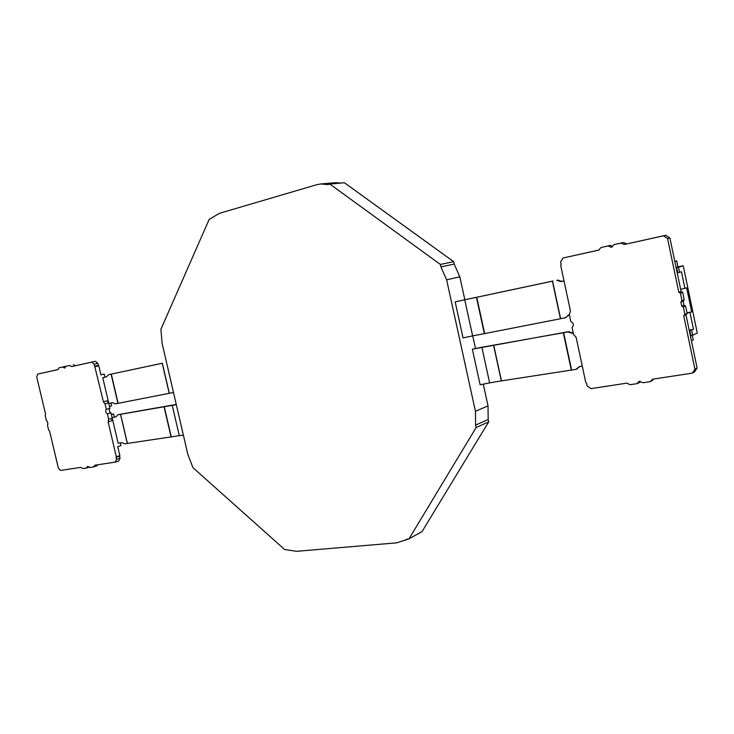 <?xml version="1.0" encoding="UTF-8"?>
<svg xmlns="http://www.w3.org/2000/svg" width="734" height="734" viewBox="0 0 734 734"><rect width="100%" height="100%" fill="white"/><g stroke="black" fill="none" stroke-linecap="round" stroke-linejoin="round"><path stroke-width="1.1" d="M680.647 289.324L686.675 287.866L691.712 311.904L687.061 313.152M686.978 312.767L691.712 311.904M689.18 330.098L693.483 329.346L689.978 312.62M689.382 331.052L689.914 330.961L689.409 331.19M693.483 329.346L689.281 330.584M690.868 335.521L692.703 335.209L691.648 330.172M674.766 261.258L676.693 260.854L677.95 266.855L683.226 265.781L678.482 267.268L679.537 272.323L681.427 271.718L684.932 288.499M683.226 265.781L697.3 333.08L692.703 335.209M679.537 272.323L677.711 272.69M676.161 267.938L676.693 267.827L677.757 272.901L677.243 273.076M676.693 267.827L676.179 267.993M690.465 336.245L690.969 336.007L689.914 330.961M599.063 250L562.96 258.029L598.595 250.156L601.027 247.514L610.486 245.376L601.027 247.514M612.578 246.762L610.486 245.376M685.996 314.794L687.134 313.473L685.565 306.05L683.996 305.216L683.115 301.114L684.262 299.775L682.703 292.343L681.124 291.517L669.885 237.963L665.784 235.265L624.276 244.486L620.863 243.11L623.359 242.523L613.844 244.67L611.376 247.33L607.954 245.973M626.763 243.881L623.368 242.514M683.73 315.739L694.933 369.202L697.116 368.037L685.978 314.803L683.73 315.739L684.868 314.4L683.308 306.95L681.721 306.115L680.849 301.986L683.115 301.114M697.116 368.037L694.428 371.964L692.235 373.147L652.746 379.184L650.168 381.652L652.517 380.441L653.132 379.129M650.168 381.652L643.094 382.726L638.773 381.478L637.149 383.634L639.543 382.423L640.103 381.148M692.272 335.282L693.245 339.952L691.428 340.815M678.482 267.268L676.124 267.745M676.06 267.451L677.95 266.855M674.803 261.423L676.693 260.854M637.149 383.634L630.157 384.689L626.799 383.157L590.925 388.644L587.145 385.873L586.585 383.276L585.833 382.726L576.089 337.236L573.612 334.585L572.098 327.529C574.071 325.089 573.649 323.107 570.823 321.565L569.3 314.501L570.501 311.161L560.693 265.387L561.171 264.598L560.602 261.974L562.96 258.029M560.446 318.739L484.651 333.594L476.733 297.279L552.39 281.186L560.446 318.739L565.015 317.859L569.364 314.785M552.39 281.214L553.032 281.03M564.051 281.03L560.767 281.535L556.794 280.287M564.033 280.984L561.565 281.315L557.592 280.067M565.648 317.629L568.878 314.877M455.163 301.848L464.732 299.766L472.632 335.897L463.053 337.888L455.163 301.848L477.302 297.114M553.032 281.003L477.311 297.132M464.732 299.784L476.742 297.298M464.732 299.766L462.64 300.224M483.275 384.148L488.027 405.893L488.183 419.481L475.614 425.105L475.439 411.288L446.63 279.837L440.923 266.882L454.19 264.066L459.814 276.791L464.824 299.701M472.724 335.86L475.439 348.265M472.347 349.191L481.862 347.246L489.642 382.909L480.128 384.754L472.347 349.191L568.657 331.667L573.309 333.208M481.862 347.246L567.877 331.952L572.511 333.355M576.016 369.376L501.469 380.891L493.67 345.053M501.469 380.873L489.633 382.845M582.273 366.119L579.365 366.633L575.915 369.395M579.787 366.532L576.172 369.321M620.863 243.11L613.844 244.67M624.276 244.486L663.444 235.834L667.564 238.541L678.831 292.352L681.106 291.526M680.858 301.986L681.987 300.646L680.427 293.178L678.84 292.352M694.933 369.202L692.235 373.147M669.885 237.963L667.564 238.541M683.978 305.225L681.721 306.115M680.427 293.178L682.703 292.343M684.253 299.775L681.987 300.646M683.308 306.95L685.565 306.05M687.125 313.473L684.868 314.4M665.784 235.265L663.444 235.834M484.651 333.594L472.623 335.878M488.183 419.481L488.697 421.848L476.146 427.518L475.614 425.105M440.923 266.882L440.382 264.442L329.823 184.041L327.905 184.601L320.703 183.968L316.62 184.739L219.613 213.273L209.218 219.301L160.911 329.263L162.086 343.273L187.867 454.529L192.969 467.659L284.691 549.564L296.701 551.307L396.727 542.839L409.003 538.839L476.146 427.518M329.823 184.041L344.448 182.766L453.667 261.671L440.382 264.442M453.667 261.671L454.19 264.066M488.697 421.848L422.068 531.563L409.003 538.839M320.703 183.968L335.42 182.711L341.319 183.041M179.261 435.601L171.27 436.895L164.26 406.728L176.316 404.709M171.27 436.877L127.321 443.446L120.495 414.315L164.26 406.728M127.321 443.464L124.734 443.887L121.835 442.611L118.137 443.217L112.128 417.591L115.862 416.912L117.871 414.802L120.495 414.315M183.39 435.225L179.28 435.657L172.233 405.296M111.311 414.352L113.559 413.939L111.366 414.563M113.559 413.939L114.302 417.086M120.339 442.859L120.982 445.575L117.724 446.602L119.862 455.621L116.321 456.777L108.118 421.821L108.669 419.334L107.393 413.903C105.613 412.636 105.256 411.104 106.311 409.315L105.035 403.883L103.411 401.792L94.218 364.238L91.833 362.119L71.629 366.578L69.684 365.449L65.904 366.284L69.684 365.449M116.119 416.756L112.128 417.591M176.252 404.425L118.88 414.517M108.118 421.821L111.66 420.784L112.238 418.297L108.669 419.334M115.311 462.099L118.825 460.934L120.055 458.172L119.605 456.181L116.073 457.337L116.541 459.328L115.311 462.099L94.888 465.218L93.613 466.934L89.796 467.512L87.649 466.338L86.584 467.998L82.804 468.567L80.868 467.356L60.665 470.439L58.408 468.292L49.517 430.84L48.664 430.197L47.426 424.986L47.921 424.096L47.233 421.206L46.38 420.573L45.141 415.361L45.636 414.471L36.7 376.836L37.792 374.056L57.784 369.642L58.995 367.817L66.399 366.147L58.995 367.817M62.739 366.991L64.675 368.119L65.904 366.284M116.073 457.337L116.321 456.777M106.311 409.315L109.898 408.315L108.632 402.902L106.98 400.828L103.411 401.792M112.238 418.297L110.972 412.884C109.21 411.627 108.852 410.095 109.907 408.306M119.605 456.181L119.862 455.621M93.613 466.934L97.172 465.76L97.439 464.824M58.059 369.541L37.792 374.056M75.299 365.734L73.345 364.605M100.879 374.799L104.219 374.092L100.897 374.909L98.796 365.816L97.824 363.394L95.438 361.284L71.629 366.578M110.99 402.966L111.66 405.829L109.458 406.443M104.219 374.092L104.944 377.175M98.796 365.816L95.172 366.67M173.481 392.47L115.366 403.883L112.476 402.682L108.788 403.388L102.76 377.671L106.623 376.826M162.232 363.266L108.531 374.689L162.223 363.247L169.196 393.296M102.76 377.671L106.448 376.9L108.531 374.707M105.035 403.883L108.632 402.902M107.393 413.903L110.972 412.884M98.301 365.394L94.686 366.248M97.824 363.394L94.218 364.238M120.055 458.172L116.541 459.328M95.438 361.284L91.833 362.119M86.584 467.998L89.475 467.053M560.611 318.703L552.555 281.177M561.409 281.581L562.207 281.361M561.565 281.315L560.767 281.535M558.235 280.113L557.436 280.333M488.027 405.893L475.439 411.288M459.814 276.791L446.63 279.837M567.877 331.952L568.657 331.667M493.523 345.081L501.322 380.891M571.336 370.147L563.308 332.786M563.62 332.731L571.648 370.119M572.639 333.007L571.859 333.291M569.3 331.731L568.52 332.016M576.484 369.129L577.245 368.798M579.053 366.826L579.732 366.541M484.348 333.649L476.439 297.343M565.428 317.611L566.217 317.345M567.988 315.225L568.777 314.959M171.077 436.923L164.067 406.764M127.413 443.446L120.587 414.306M118.981 414.49L117.926 414.793M117.935 403.388L111.091 374.147M111.293 374.12L118.137 403.351M169.297 393.268L162.333 363.247M565.804 317.593L565.015 317.859M407.407 538.976L404.911 540.362M118.926 414.499L117.871 414.802"/></g></svg>
